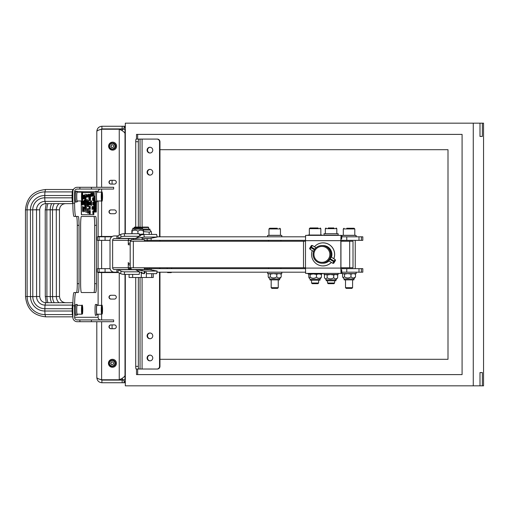 <?xml version="1.0" encoding="UTF-8"?>
<svg xmlns="http://www.w3.org/2000/svg" width="509" height="509" viewBox="0 0 509 509"><rect width="100%" height="100%" fill="white"/><g stroke="black" fill="none" stroke-linecap="round" stroke-linejoin="round"><path stroke-width="0.76" d="M333.77 258.68A11.497 11.491 -90 0 0 323.1 242.888A11.497 11.491 90 0 1 333.758 258.674A11.497 11.491 -90 0 0 314.46 246.782M312.233 250.6A11.497 11.491 -90 0 0 331.359 262.389A11.497 11.491 90 0 1 323.088 265.883A11.497 11.491 -90 0 0 331.34 262.377M323.107 265.883L323.164 265.883A11.497 11.491 90 0 1 323.158 265.883A11.497 11.491 -90 0 0 331.384 262.409A11.497 11.491 90 0 1 323.164 265.883A11.497 11.491 -90 0 0 331.378 262.402M333.796 258.693A11.497 11.491 -90 0 0 323.145 242.888A11.497 11.491 90 0 1 333.815 258.712A11.497 11.491 -90 0 0 323.151 242.888L323.107 242.888M117.388 272.207L117.388 272.544M109.034 272.544L109.034 272.188M99.618 272.188L99.618 272.544M102.093 194.234L102.277 198.904L102.093 194.234M101.66 200.991L96.901 200.991A4.422 0.394 -90 0 1 96.863 200.966A4.422 0.394 -90 0 1 96.506 196.34A4.422 0.394 -90 0 1 96.901 192.148L101.66 192.148A4.422 0.394 90 0 0 101.266 196.34A4.422 0.394 90 0 0 101.615 200.966A4.422 0.394 90 0 0 101.66 200.991C102.175 201.799 102.468 200.463 102.538 196.983A3.894 0.35 -90 0 1 102.15 200.438A3.894 0.35 -90 0 1 101.838 196.162A3.894 0.35 -90 0 1 102.226 192.701A3.894 0.35 -90 0 1 102.532 196.983C102.474 192.688 102.182 191.072 101.66 192.148A4.422 0.394 90 0 1 101.698 192.173M102.417 196.837L101.985 196.837M97.162 192.148A5.306 0.477 90 0 0 96.901 191.263A5.306 0.477 90 0 0 96.43 196.569A5.306 0.477 90 0 0 96.901 201.876A5.306 0.477 90 0 0 97.162 200.991M95.018 196.13A5.306 0.477 -90 0 1 95.304 191.708L95.679 191.708M95.431 201.596A5.306 0.477 -90 0 1 95.387 201.411L95.476 201.411A5.306 0.477 -90 0 1 95.399 200.96L95.317 200.96A5.306 0.477 -90 0 1 95.107 196.13L94.909 210.281L95.068 212.049L95.463 212.049L95.622 210.281L95.622 201.978M95.597 201.819A5.306 0.477 -90 0 1 95.52 201.602L95.507 202.588L95.597 201.819M95.622 201.857A5.306 0.477 -90 0 1 95.603 201.869L96.901 201.876M95.507 202.588L95.507 201.596M96.201 212.049L95.807 212.049L95.647 210.281L95.647 201.876M96.449 201.876L96.29 212.049L95.896 212.049L95.737 210.281L95.737 201.876M95.399 200.96L95.476 201.411M95.387 201.411L95.317 200.96M95.507 207.876L95.507 206.883M95.081 202.9L94.992 202.054L95.158 202.703M95.507 203.746L95.507 202.76M95.081 205.604L95.081 204.516M95.126 204.86L95.278 204.478M95.507 204.904L95.507 203.918M95.094 208.175L95.145 207.233M95.177 208.385L95.094 207.214M95.507 206.069L95.507 205.082M95.088 206.896L95.17 206.387M95.177 207.112L95.177 205.865M95.406 208.925L95.406 208.079M95.088 204.23L95.17 203.715M95.177 204.446L95.177 203.193M95.177 201.844L95.177 200.858M95.068 196.13L94.82 210.281L94.979 212.049L95.374 212.049M75.86 201.876L75.72 202.321L75.523 201.399A5.306 0.477 -90 0 1 75.243 196.525A5.306 0.477 -90 0 1 75.529 191.708L75.911 191.708M74.613 203.206L72.851 203.206A13.266 1.183 90 0 0 74.034 216.471L75.796 216.471A13.266 1.183 -90 0 1 74.613 203.206L74.613 191.708L75.529 191.708M75.796 216.471L78.252 216.471A8.844 0.789 90 0 1 79.041 225.315L79.041 283.685L77.285 283.685A8.844 0.789 -90 0 1 76.49 292.529M75.796 292.529L74.034 292.529A13.266 1.183 90 0 0 72.851 305.794L72.851 317.292A4.422 4.403 -90 0 0 77.253 321.713L113.647 321.713L113.647 319.945L77.253 319.945A2.653 2.64 90 0 1 74.613 317.292L74.613 305.794A13.266 1.183 -90 0 1 75.796 292.529L78.252 292.529A8.844 0.789 90 0 0 79.041 283.685M100.75 319.945A2.653 2.64 90 0 1 98.103 317.292L98.103 314.199M98.103 305.355L98.103 272.188M98.103 268.65L98.103 240.35M98.103 236.812L98.103 200.991M98.103 192.148L98.103 191.708A2.653 2.64 -90 0 1 100.75 189.055M94.54 212.049L94.146 212.049L93.987 210.281L94.146 196.13L94.629 196.13L94.789 197.899L94.789 210.281L94.629 212.049L94.235 212.049L94.076 210.281L94.235 196.13M93.713 214.703L81.37 214.703L81.217 200.991M75.86 315.084L75.72 315.523L75.523 314.607A5.306 0.477 -90 0 1 75.345 306.526A5.306 0.477 -90 0 1 75.72 304.471L77.126 304.471A5.306 0.477 -90 0 1 77.393 305.355M96.443 225.315L96.443 283.685L94.68 283.685L94.68 225.315L96.443 225.315A8.844 0.789 90 0 0 95.654 216.471L81.415 216.471A8.844 0.789 90 0 0 80.626 225.315L80.626 283.685A8.844 0.789 90 0 0 81.415 292.529L95.654 292.529A8.844 0.789 90 0 0 96.443 283.685M95.635 315.084L95.495 315.523L95.298 314.607A5.306 0.477 -90 0 1 95.119 306.526A5.306 0.477 -90 0 1 95.495 304.471L96.901 304.471A5.306 0.477 -90 0 1 97.162 305.355M79.894 189.055L91.416 189.055L91.416 187.287L79.894 187.287L79.894 189.055L77.253 189.055A2.653 2.64 -90 0 0 74.613 191.708M59.445 209.816L45.231 209.848L46.198 203.645M48.393 209.759L52.179 209.74L48.393 209.759M54.469 209.74L57.835 209.759M54.247 203.645A12.114 12.07 84.4 0 0 52.503 209.931L52.573 296.601L59.521 296.493L59.458 209.823L45.225 209.848L45.295 296.518L52.573 296.601A12.114 12.07 -95.6 0 0 54.215 302.696M97.162 314.199A5.306 0.477 -90 0 1 96.901 315.084A5.306 0.477 -90 0 1 96.475 312.112A5.306 0.477 -90 0 1 96.525 306.526A5.306 0.477 -90 0 1 96.901 304.471M96.901 314.199A4.422 0.394 -90 0 1 96.525 311.012A4.422 0.394 -90 0 1 96.691 306.043A4.422 0.394 -90 0 1 96.901 305.355L101.66 305.355A4.422 0.394 90 0 0 101.444 306.043A4.422 0.394 90 0 0 101.323 312.151A4.422 0.394 90 0 0 101.66 314.199L96.901 314.199M96.901 315.084L95.495 315.084A5.306 0.477 -90 0 1 95.298 314.607M102.392 310.954L102.194 312.329L101.997 311.145L102.175 307.226L102.392 310.954L101.991 310.954M102.01 308.403L102.379 308.403M334.604 280.764L334.604 283.01L327.529 283.01L327.529 280.764M327.529 283.01L328.21 283.685L333.923 283.685L334.604 283.01M333.942 227.968L328.19 227.968M330.538 227.968L333.414 227.968M338.141 273.397L338.141 274.485L323.991 274.485L323.991 273.397M336.818 274.485L337.664 275L335.692 274.485L333.719 275L330.417 274.485L327.122 275L325.798 274.485L324.468 275L324.468 277.761L326.18 279.848L335.953 279.848L337.664 277.761C336.347 279.187 335.03 279.187 333.719 277.761C331.518 279.187 329.323 279.187 327.122 277.761C326.237 279.187 325.353 279.187 324.468 277.761M325.315 274.485L324.468 275M335.953 279.848L335.953 280.764L326.18 280.764L326.212 279.848M337.664 275L337.664 277.761M333.719 275L333.719 277.761M327.122 275L327.122 277.761M352.584 279.88L352.584 287.693L345.509 287.693L345.509 279.88M354.798 228.942L354.798 235.311L343.301 235.311L343.295 228.942L354.798 228.942L354.086 228.236L346.763 228.236M345.509 287.693L346.19 288.374L351.904 288.374L352.584 287.693M349.67 228.236L354.086 228.236M354.544 273.6L355.511 274.116L353.246 273.6L350.981 274.116L347.749 273.6L344.517 274.116L343.55 273.6L342.582 274.116L342.582 276.877L343.041 277.628L344.517 276.877C346.674 278.302 348.824 278.302 350.981 276.877C352.495 278.302 354.003 278.302 355.511 276.877L353.933 278.964L344.16 278.964L343.041 277.628M343.55 273.6L342.582 274.116M353.933 278.964L353.933 279.88L344.16 279.88L344.16 278.964M344.517 274.116L344.517 276.877M355.511 274.116L355.511 276.877M350.981 274.116L350.981 276.877M96.067 204.09L96.004 203.715M96.01 204.446L96.01 203.193M96.436 208.588L96.373 208.073L96.335 208.582M96.239 208.079L96.239 208.925M96.067 206.756L96.004 206.387M96.01 207.112L96.01 205.865M96.335 206.069L96.335 205.082M96.398 205.35L96.335 205.859L96.246 205.292M96.246 205.859L96.309 205.35M96.01 208.175L95.927 207.214L96.01 208.175M96.01 208.385L95.927 207.214M95.921 208.175L95.991 207.392M96.335 204.904L96.335 203.918M96.398 204.185L96.335 204.694L96.246 204.134M96.246 204.694L96.309 204.185M96.004 205.401L96.112 204.478L96.004 205.401M95.908 205.604L95.908 204.516M95.959 204.86L96.112 204.478M96.335 203.746L96.335 202.76M96.398 203.027L96.335 203.536L96.246 202.97M96.246 203.536L96.309 203.027M95.908 202.2L95.985 202.703M95.934 202.703L96.048 202.041M95.908 202.9L95.908 202.054M96.335 202.588L96.246 201.596M96.398 201.863L96.335 202.372L96.277 201.863M96.246 202.372L96.309 201.863M96.335 206.883L96.233 207.379M96.335 207.876L96.144 207.379M96.246 207.659L96.398 207.15M95.24 201.125L95.177 201.634L95.094 201.068M95.094 201.634L95.151 201.125M95.565 205.35L95.507 205.859L95.418 205.292M95.418 205.859L95.476 205.35M95.565 204.185L95.507 204.694L95.418 204.134M95.418 204.694L95.476 204.185M95.565 203.027L95.507 203.536L95.418 202.97M95.418 203.536L95.476 203.027M95.107 202.703L95.081 202.054M95.565 201.863L95.507 202.372L95.418 201.812M95.418 202.372L95.476 201.863M95.418 207.659L95.565 207.15M94.75 200.113L94.776 199.363L94.623 199.833M94.604 200.113L94.572 199.636M94.35 201.844L94.35 200.858M94.407 201.125L94.35 201.634L94.26 201.068M94.26 201.634L94.324 201.125M94.407 204.09L94.419 203.396M94.184 204.243L94.369 203.396M94.35 204.446L94.35 203.193M94.318 204.09L94.426 203.715M94.776 208.588L94.712 208.073L94.674 208.582M94.579 208.079L94.579 208.925M94.407 206.756L94.419 206.069M94.184 206.908L94.369 206.069M94.35 207.112L94.35 205.865M94.318 206.756L94.426 206.387M94.674 206.069L94.674 205.082M94.738 205.35L94.674 205.859L94.585 205.292M94.585 205.859L94.649 205.35M94.35 208.175L94.26 207.214L94.35 208.175M94.35 208.385L94.26 207.214M94.184 208.194L94.33 207.392M94.674 204.904L94.674 203.918M94.738 204.185L94.674 204.694L94.585 204.134M94.585 204.694L94.649 204.185M94.343 205.401L94.445 204.478L94.343 205.401M94.248 205.604L94.248 204.516M94.299 204.86L94.445 204.478M94.674 203.746L94.674 202.76M94.738 203.027L94.674 203.536L94.585 202.97M94.585 203.536L94.649 203.027M94.273 202.703L94.388 202.041L94.324 202.703M94.273 202.054L94.248 202.9M94.674 202.588L94.674 201.596M94.738 201.863L94.674 202.372L94.585 201.812M94.585 202.372L94.649 201.863M94.674 206.883L94.591 207.379M94.674 207.876L94.483 207.379M94.585 207.659L94.738 207.15M94.674 201.424L94.674 200.438M94.738 200.705L94.674 201.214L94.585 200.648M94.585 201.214L94.649 200.705M86.345 195.78L86.377 197.288L86.345 195.78M86.212 196.639L86.352 197.288M88.483 197.193L88.483 194.979L88.458 197.206M88.458 196.06L88.49 195.24M88.458 194.979L88.432 196.639L88.458 194.979M88.49 196.932L88.458 196.321M88.305 195.011L88.343 196.684L88.432 194.979M87.86 196.569L87.904 194.355L87.86 196.569M87.86 195.011L88.184 196.684L88.152 194.992M87.86 196.34L87.898 195.265L87.86 196.34M87.745 195.17L87.904 194.355M88.305 195.431L88.337 196.436L88.305 195.431M88.191 195.17L88.35 194.355M87.707 195.259L87.739 196.684L87.707 195.259M87.694 195.78L87.643 195.189M87.713 196.328L87.707 195.997L87.771 196.328M87.535 194.979L87.669 196.639L87.733 194.941M88.152 195.997L88.184 196.455L88.229 195.997M88.14 195.78L88.089 195.189M87.453 194.979L87.427 196.639L87.516 194.979M87.173 194.979L87.268 197.288L87.332 194.941M87.243 197.288L87.154 196.684M87.376 195.806L87.243 195.189M87.243 196.436L87.287 195.806M86.975 196.213L86.975 196.639M87.115 196.41L87.071 194.947L87.115 196.41M87.001 196.213L87.084 195.297M87.007 194.979L86.975 195.405L87.039 194.992M87.039 196.639L87.09 197.117M86.765 197.193L86.657 195.978M86.765 196.843L86.835 195.978L86.765 196.843M86.657 195.742L86.6 195.252M86.975 195.405L86.975 194.979M86.575 194.934L86.683 194.432M86.517 196.283L86.555 196.996L86.517 196.283M86.581 194.934L86.555 197.237M86.155 196.569L86.193 194.355L86.155 196.569M86.155 196.34L86.193 195.265L86.155 196.34M86.129 196.639L86.193 194.355M82.458 192.593L93.802 192.593L93.802 214.703L81.459 214.703L81.3 200.991M82.573 211.668L82.579 208.525M82.852 210.675L82.846 205.992L82.706 210.44M82.63 208.525L82.63 208.035M82.63 207.634L82.846 205.992M84.36 204.198L84.36 203.231M84.36 202.811L84.36 201.5M83.26 207.615L83.495 210.586L83.419 207.157M84.252 204.643L84.252 204.179M83.877 211.865L83.953 207.246L83.8 210.675L83.47 207.907M83.648 201.742L83.521 203.606L83.622 201.532M83.489 203.422L83.552 202.557M84.309 208.149L84.399 211.668L84.424 207.246M84.316 211.668L84.182 209.848M83.196 201.138L83.361 202.493M83.222 203.403L83.323 201.01M83.972 209.931L83.972 207.901M83.896 207.417L84.068 210.675L84.061 207.157M83.094 203.81L83.228 201.08M83.152 204.777L83.062 203.81M83.591 211.54L83.667 210.586M83.062 210.675L83.215 207.246L82.916 210.3M82.833 201.08L82.789 204.643M82.789 204.179L82.802 203.734M82.573 208.035L82.573 207.246M82.751 204.179L82.693 201.03L82.662 203.734M84.163 201.15L84.481 204.618L84.322 201.08M82.464 201.138L82.63 202.493M82.49 203.403L82.592 201.01M84.138 203.81L84.144 200.082L84.004 203.625M83.972 201.386L84.144 200.082M83.718 201.08L83.94 203.81L83.934 201.023M83.909 202.366L83.845 201.411M82.515 204.643L82.331 203.734M82.363 203.734L82.363 203.365M82.331 203.365L82.299 201.418M82.363 201.507L82.394 201.03M83.597 202.232L83.597 201.742M84.36 195.596L84.481 198.796L84.443 195.259M84.24 198.815L84.297 195.259M84.278 197.836L84.278 196.487M83.304 201.106L83.482 204.497L83.425 201.03M83.451 204.497L83.387 203.734M83.883 197.912L84.01 198.675L83.921 197.912M83.928 195.761L83.921 197.511M83.864 195.278L84.004 195.761M82.738 197.988L82.884 198.955L82.795 197.988M82.083 204.777L82.223 201.36L81.994 203.734M93.497 210.993L93.707 213.653L93.707 210.904M93.573 210.993L93.478 212.838M81.682 203.276L81.955 201.023L81.962 203.81L81.955 201.023M81.93 202.366L81.866 201.411M81.663 203.721L81.752 203.256M93.192 213.347L93.287 212.514L93.23 213.481M93.312 212.927L93.198 212.514M93.153 211.146L93.287 212.514M84.157 196.41L84.157 195.92M92.994 210.993L93.096 212.991L93.102 210.891M84.138 197.976L84.144 195.195L83.991 197.785M84.049 197.6L84.03 196.735M92.892 212.997L92.994 213.723L92.912 212.997M83.781 195.908L83.845 195.195M83.851 197.988L83.775 196.538M83.82 196.538L83.756 195.59M93.592 206.584L93.656 209.237L93.484 206.826M83.603 198.955L83.635 195.259L83.514 197.988M93.102 207.545L93.268 209.142L93.338 206.533M83.234 195.271L83.368 197.988L83.361 195.195M83.368 197.988L83.202 196.779M83.336 196.538L83.272 195.59M92.962 208.353L92.95 206.826M83.113 197.581L83.298 195.418M83.202 197.976L83.26 197.397M83.031 195.265L83.145 197.778M92.803 208.626L92.765 206.584M82.916 197.581L82.916 195.59M82.802 197.244L82.999 195.195M92.441 209.282L92.39 208.626M92.358 208.976L92.498 207.92M93.739 213.074L93.739 211.47M93.707 213.653L93.656 213.004M91.964 207.882L92.129 206.527L92.18 209.352L92.129 206.527M92.161 209.352L92.123 208.626M93.427 213.723L93.554 210.949M91.944 209.237L92.04 207.882M93.128 212.558L93.096 212.215M93.185 213.513L93.166 210.911L93.02 212.991M93.414 204.262L93.599 202.156M92.873 213.723L92.784 210.949L92.962 212.997M93.37 202.2L93.503 204.987M93.548 206.59L93.484 209.352L93.573 206.533M93.287 203.174L93.262 202.461M93.242 202.226L93.389 203.174L93.351 202.168M93.484 209.352L93.401 208.626M93.23 202.213L93.179 204.249M93.293 207.545L93.249 206.826M93.122 204.777L93.083 203.924M92.994 202.232L93.198 204.249L93.204 202.168M93.045 203.905L92.956 202.213M92.962 209.352L92.873 208.626M93.65 200.012L93.605 199.452M93.624 199.134L93.637 198.325M93.65 197.925L93.777 200.495L93.739 197.842M93.268 198.822L93.484 197.791L93.484 200.552L93.484 197.791M93.344 199.172L93.382 200.495M92.67 209.352L92.689 206.584L92.581 208.569M92.511 208.486L92.587 206.584M92.823 198.065L92.982 199.833L92.943 197.791M93.624 204.554L93.624 204.166M92.581 197.855L92.574 199.668M92.638 198.803L92.6 198.09M92.568 199.891L92.606 197.842M92.81 204.923L92.746 202.518M93.249 200.552L93.268 197.791M92.975 193.515L93.077 195.513L93.172 193.433M93.172 195.513L93.223 194.47L92.956 195.367M93.058 200.546L93.058 197.797L92.918 200.374M92.842 200.514L93.007 199.954M92.969 200.241L93.064 199.407M92.753 196.041L92.842 193.426M92.816 200.635L92.708 199.477M92.562 193.515L92.587 195.513M92.517 194.966L92.613 193.477M93.427 193.477L93.223 194.922M93.223 194.712L93.223 193.986M93.083 195.221L93.204 194.47M92.097 194.438L92.072 193.725M91.989 195.52L92.161 193.433M92.899 196.245L92.924 193.477L92.772 195.513M91.944 193.465L92.078 196.245M92.663 195.081L92.663 194.737M92.447 196.245L92.447 193.477M91.76 195.469L91.652 193.725M92.314 196.245L92.333 193.477L92.224 195.52M91.429 195.469L91.455 193.477L91.467 195.52M91.556 196.245L91.741 193.433M91.684 194.438L91.62 195.303M91.537 195.221L91.537 193.725M91.257 196.245L91.308 193.477M91.149 194.635L91.143 193.986M91.016 193.477L91.035 196.245L91.066 193.42M91.016 196.245L90.926 195.52M90.939 195.52L90.844 193.725M88.846 200.552L88.846 194.362M89.018 200.552L88.935 194.362L89.075 200.552M89.196 200.552L89.107 194.362L89.253 200.552M89.374 200.552L89.285 194.362L89.425 200.552M86.218 212.565L86.218 212.565A13.189 1.177 -90 0 1 85.404 208.76L85.397 208.747A12.687 1.133 -90 0 1 84.634 205.07L85.054 194.063L84.64 205.07A12.687 1.133 90 0 0 85.41 208.747A13.189 1.177 90 0 0 86.225 212.565L86.645 201.589A12.566 1.126 -90 0 1 85.856 197.899L85.856 197.886A13.202 1.183 -90 0 1 85.067 194.075L85.06 194.075M87.567 209.18L87.783 213.08L87.694 209.18M88.095 213.08L88.261 208.658L87.968 211.432M87.834 211.254L87.981 208.658M88.076 210.293L88.197 208.658M88.305 213.08L88.184 211.458M87.338 209.18L87.338 208.658M87.51 213.08L87.427 209.18M86.918 201.233L87.224 199.286L87.103 205.184L87.109 200.794M86.886 205.07L87.09 199.102M87.936 206.597L88.089 201.373L87.936 206.597L87.663 205.076M87.663 202.111L87.936 200.61M88.35 203.409L88.572 200.96L88.197 202.677L88.21 206.482L88.547 206.482L88.541 203.25M88.21 206.482L88.21 205.394M88.337 205.394L88.337 204.459M88.381 204.459L88.133 203.772M88.114 201.965L88.318 200.61M88.56 202.213L88.337 201.723M87.287 205.07L87.542 203.371L87.663 206.737L87.663 200.731L87.523 202.614L87.274 200.731L87.287 205.07L87.243 201.685M87.224 201.29L87.274 200.731M87.459 201.373L87.542 200.731M87.542 206.737L87.459 204.675M89.132 213.774L89.132 210.548M89.699 213.71L89.889 210.618L89.622 213.589M89.667 212.985L89.679 211.719M89.769 211.031L89.858 210.618M89.858 213.71L89.769 213.392M89.469 213.411L89.559 212.17M89.648 212.177L89.463 210.911M89.374 212.113L89.374 211.165M90.176 213.417L90.176 210.917M90.093 210.828L90.265 213.767L90.265 210.561M89.947 213.411L90.042 212.17M90.125 212.177L89.947 210.911M91.518 204.93L91.518 201.36M91.397 201.233L91.607 205.432L91.607 200.851M91.607 205.432L91.397 205.057M91.296 203.091L91.296 201.456M91.187 201.456L91.187 200.928M91.187 205.35L91.187 204.828M91.296 204.828L91.296 203.619M91.2 203.619L91.2 203.091M89.005 204.745L88.916 202.353M88.973 202.353L89.145 204.79L89.196 203.403L89.266 204.79L89.571 203.403L89.641 204.79L89.832 202.022L89.832 204.79L89.832 202.022M89.66 202.079L89.749 202.588L89.743 202.022M89.832 204.79L89.641 202.022L89.59 203.409L89.514 202.022L89.215 203.409L89.145 202.022M90.118 204.071L90.118 203.562M90.188 204.733L90.309 202.079L90.099 204.071M90.099 203.562L90.099 202.588M90.386 204.478L90.36 203.505M90.475 204.783L90.475 202.035L90.424 204.612M88.986 209.014L89.03 208.13M89.088 208.315L89.088 206.565M89.069 209.32L89.05 208.944M89.469 209.326L89.514 206.622L89.361 209.275M89.361 207.615L89.412 206.928M89.877 204.421L89.966 203.727M89.737 208.665L89.667 206.622L89.686 208.665M90.118 202.588L90.118 202.079M89.769 206.66L89.985 205.865L90.106 208.614L89.985 205.865M90.328 204.853L90.417 201.507L90.246 204.733M90.214 202.079L90.398 201.507M89.202 209.282L89.253 206.622L89.113 209.104M90.309 209.275L90.157 207.437M90.252 208.677L90.278 208.111M89.342 209.326L89.342 206.565L89.221 209.148M90.182 208.658L90.195 206.565L90.061 208.512M89.52 208.614L89.597 208.251L89.52 208.614M89.527 208.27L89.559 206.622L89.597 208.251M89.94 209.288L89.94 208.944M89.253 213.71L89.349 210.548L89.17 213.685M89.285 213.347L89.285 212.539M89.769 209.39L89.648 206.622M90.157 207.112L90.157 207.666L90.157 207.112M90.265 207.417L90.335 206.921L90.265 207.417M90.278 208.626L90.335 208.194L90.278 208.626M89.845 207.112L89.845 207.666L89.845 207.112M89.609 203.409L89.641 202.321L89.781 203.409M89.062 207.462L89.088 206.858L89.062 207.462M89.489 203.409L89.514 202.321L89.546 203.403M89.361 203.409L89.393 204.491L89.419 203.403M89.234 203.409L89.266 204.491L89.298 203.403M89.113 203.409L89.145 204.491L89.17 203.403M89.807 202.601L89.832 204.491L89.858 202.607M89.081 212.164L89.132 210.891L89.081 212.164M89.17 213.106L89.17 211.229M82.795 208.296L82.821 209.893L82.795 208.296M84.329 208.951L84.36 210.408L84.392 208.951M83.349 201.882L83.26 202.474L83.26 201.882M83.062 203.008L83.062 201.85M83.069 203.085L83.107 201.411L83.152 203.085M83.495 209.861L83.521 210.586M82.878 204.777L82.91 203.734M82.795 204.643L82.795 204.179M82.617 201.882L82.528 202.474L82.528 201.882M84.093 201.799L84.138 203.409L84.093 201.799M84.049 203.409L84.055 201.539M82.553 204.179L82.585 204.643L82.585 204.179M83.896 202.703L83.89 203.237M82.992 204.643L82.954 204.179L82.992 204.643M84.01 198.675L83.985 195.208M83.953 197.543L83.953 197.912M82.744 195.259L82.827 197.988M82.884 198.955L82.884 197.244M82.114 201.729L82.159 203.403L82.114 201.729M82.07 203.403L82.076 201.43M93.599 212.991L93.611 210.891M93.624 211.547L93.573 211.992L93.573 211.547M81.917 202.703L82 203.237M93.249 211.553L93.281 210.904M93.281 213.653L93.332 211.553M84.278 195.259L84.278 197.912M92.994 213.723L93.045 210.949M93.122 211.547L93.064 211.992L93.064 211.547M92.943 212.438L92.924 210.949M92.943 210.949L92.994 212.438M83.807 196.881L83.8 197.409M93.675 207.882L93.656 206.584M93.656 209.237L93.745 207.882M83.508 196.595L83.559 195.583L83.508 196.595M83.514 197.187L83.514 196.022M93.128 208.194L93.122 207.799L93.179 208.194M83.323 196.881L83.317 197.409M93.039 208.62L93.039 206.533M83.152 195.908L83.152 196.646L83.152 195.908M92.689 208.906L92.714 209.25L92.714 208.906M92.11 208.079L92.135 206.826L92.161 208.079M93.631 203.206L93.599 203.969L93.567 203.206M93.357 204.262L93.306 203.174L93.465 204.262M93.452 203.715L93.478 202.455L93.503 203.715M93.51 207.545L93.51 208.626M93.548 207.799L93.58 208.353L93.611 207.799M93.332 203.829L93.325 203.428L93.382 203.829M93.427 207.583L93.459 206.826L93.427 207.583M93.287 202.213L93.287 204.987M93.312 207.799L93.338 208.353L93.376 207.799M93.172 206.597L93.249 209.142M92.689 206.584L92.74 208.569M93.293 200.101L93.408 197.842L93.312 200.101M92.231 208.168L92.364 206.584L92.231 208.168M92.854 200.171L92.905 200.514M92.969 200.171L92.95 200.514L92.905 200.171M92.695 199.891L92.689 197.797M92.676 199.458L92.727 199.064L92.74 199.464M93.37 195.469L93.567 193.477M93.217 199.407L93.249 200.26L93.217 199.407M93.102 194.075L93.052 194.521L93.052 194.075M92.924 195.106L93.001 193.477L92.937 195.106M92.689 194.075L92.638 194.521L92.638 194.075M93.675 193.477L93.624 195.469L93.732 193.477M92.568 196.245L92.53 195.52M92.511 193.477L92.568 194.966M92.333 194.476L92.333 194.801M92.148 195.093L92.142 194.692L92.193 195.093M92.027 194.979L92.053 193.719L92.078 194.979M91.862 195.52L91.925 193.433M91.913 195.093L91.9 194.692L91.957 195.093M91.881 194.438L91.932 195.52M91.747 193.439L91.805 195.469M91.843 196.041L91.83 193.439M91.455 193.477L91.518 195.52M91.499 194.61L91.556 193.477L91.499 194.61M91.715 194.692L91.747 195.246L91.779 194.692M91.245 194.311L91.238 194.635M91.206 193.477L91.257 194.311M91.092 194.463L91.06 195.214L91.035 194.463M91.334 196.143L91.308 195.8L91.334 196.143M90.933 193.433L90.895 193.961M90.914 195.093L90.907 194.692L90.965 195.093M87.866 203.606L87.936 201.672L87.866 203.606M87.847 205.534L87.847 201.672M87.007 204.064L87.071 201.857L87.007 204.064M86.969 204.173L86.982 201.857M87.834 213.08L87.605 209.18M85.493 200.501L85.175 198.268L85.308 204.192L85.385 200.043M85.308 204.192L85.245 199.331M85.238 199.331L85.156 198.879M85.168 198.268L85.143 198.879M85.474 208.353L85.843 198.866A13.355 1.196 90 0 0 86.543 202.321L86.18 211.782A12.426 1.113 -90 0 1 85.474 208.397L85.474 208.353M85.404 207.984L85.773 198.478L85.417 207.99A11.923 1.069 -90 0 1 84.723 204.866L85.098 195.202A13.8 1.234 90 0 0 85.779 198.427L85.773 198.427A13.8 1.234 -90 0 1 85.092 195.227M86.174 211.782L86.536 202.321A13.355 1.196 -90 0 1 85.843 198.898M85.124 206.139L85.13 204.122M89.654 200.552L89.654 194.362M90.494 194.362L90.481 200.552L90.532 194.362M90.386 194.362L90.36 200.552L90.481 194.362M90.386 200.552L90.449 194.362L90.481 200.552M90.278 200.552L90.278 194.362L90.36 200.552M90.144 194.362L90.252 200.552M90.099 194.362L90.074 200.552L90.131 194.362M89.928 200.552L89.928 194.362L90.074 200.552M89.928 194.362L90.004 200.552M89.794 194.362L89.902 200.552M89.749 194.362L89.724 200.552L89.775 194.362M89.616 194.362L89.603 200.552L89.603 194.362M89.399 200.552L89.425 194.362M89.546 200.552L89.444 194.362L89.571 200.552M89.221 200.552L89.253 194.362M89.043 200.552L89.075 194.362M90.208 200.552L90.252 194.362M90.029 200.552L90.074 194.362M89.858 200.552L89.902 194.362M75.523 201.399A5.306 0.477 90 0 0 75.72 201.876L77.126 201.876A5.306 0.477 90 0 0 77.393 200.991M77.393 192.148A5.306 0.477 90 0 0 77.126 191.263A5.306 0.477 90 0 0 76.655 196.569A5.306 0.477 90 0 0 77.126 201.876M81.885 200.991L77.126 200.991A4.422 0.394 -90 0 1 77.088 200.966A4.422 0.394 -90 0 1 76.732 196.34A4.422 0.394 -90 0 1 77.126 192.148L81.885 192.148A4.422 0.394 90 0 0 81.491 196.34A4.422 0.394 90 0 0 81.841 200.966A4.422 0.394 90 0 0 81.885 200.991C82.401 201.799 82.693 200.463 82.763 196.983L82.77 196.983C82.7 192.688 82.407 191.072 81.885 192.148A4.422 0.394 90 0 1 81.924 192.173M72.882 302.696L45.867 302.696A17.274 1.546 90 0 0 45.078 305.107A4.715 0.42 90 0 0 44.875 308.715A11.058 0.986 90 0 0 44.875 311.018A4.715 0.42 90 0 0 45.085 314.587A17.274 1.546 90 0 0 45.848 316.846L72.851 316.846M72.851 316.503A17.274 1.546 -90 0 1 72.393 314.587A4.715 0.42 -90 0 1 72.183 311.018A11.058 0.986 -90 0 1 72.183 308.715A4.715 0.42 -90 0 1 72.386 305.107A17.274 1.546 -90 0 1 72.876 303.014M72.851 308.982L72.851 310.566M39.677 209.816L25.456 209.848C26.653 197.498 33.429 190.716 45.778 189.507A17.274 1.546 90 0 0 44.989 191.906A4.715 0.42 90 0 0 44.786 195.513A11.058 0.986 90 0 0 44.786 197.823A4.715 0.42 90 0 0 44.996 201.386A17.274 1.546 90 0 0 45.759 203.645L72.851 203.645M72.851 203.473A17.274 1.546 -90 0 1 72.303 201.386A4.715 0.42 -90 0 1 72.093 197.823A11.058 0.986 -90 0 1 72.093 195.513A4.715 0.42 -90 0 1 72.297 191.906A17.274 1.546 -90 0 1 73.086 189.494A17.274 1.546 -90 0 1 73.328 189.704M72.851 195.78L72.851 197.365M34.695 209.74L38.06 209.759M72.093 197.823L44.786 197.823A12.114 12.07 84.4 0 0 32.729 209.931L32.799 296.601L39.753 296.493L39.683 209.823L25.45 209.848L25.52 296.518L32.799 296.601A12.114 12.07 -95.6 0 0 44.875 308.715L72.183 308.715M110.103 268.65L97.404 268.65L97.404 272.188L116.911 272.188L116.911 269.535L148.749 269.535A5.306 5.236 90 0 1 149.659 269.617L157.096 271.068L144.314 271.068L136.17 269.617L136.1 270.005M131.08 241.234L131.08 239.644L144.346 239.644L144.346 241.234M135.547 269.535L142.132 270.489L142.132 269.535M139.517 235.928L140.522 235.928L140.522 235.031L143.856 234.433L156.638 234.433L157.154 237.054L149.659 238.498A5.306 5.236 90 0 1 148.749 238.581L142.132 238.581M142.132 239.644L142.132 237.627L133.288 238.581L133.288 239.644M129.076 274.389L129.076 277.494L153.247 277.494L153.247 273.683M139.517 272.188L142.119 272.188L142.119 273.371L143.856 273.683L144.429 273.683L144.772 272.188L146.35 272.188L146.35 277.494M141.292 272.188L141.292 277.494M141.248 227.523L140.808 227.084L134.618 227.084L134.172 227.523L141.248 227.523L141.248 228.236M139.301 234.369L143.563 234L143.563 231.239C141.687 229.813 139.81 229.813 137.926 231.239C135.979 229.813 134.026 229.813 132.073 231.239C132.003 229.813 131.933 229.813 131.863 231.239C131.933 229.813 132.003 229.813 132.073 231.239L132.073 233.726M137.926 233.726L137.926 231.239M143.353 231.239C143.423 229.813 143.493 229.813 143.563 231.239M143.563 234L143.455 234.515M132.824 229.152L132.824 228.236L142.596 228.236L142.596 229.152L132.824 229.152L131.958 230.183M131.863 233.726L131.863 231.239M132.652 274.389L132.652 277.494M139.32 234.515L143.411 234.515M341.717 272.188L362.809 272.188L362.809 268.65L340.954 268.65M305.489 268.65L144.346 268.65M131.08 268.65L128.491 268.65M156.957 272.188L305.546 272.188M125.322 233.726L125.322 123.165L473.268 123.165L473.268 385.835L125.322 385.835L125.322 274.389M135.718 227.084L135.718 141.737A2.653 0.426 90 0 1 136.088 139.103L136.507 139.103L136.507 134.395L462.083 134.395L462.083 374.605L136.507 374.605L136.507 369.012L136.088 369.012A2.653 0.426 90 0 1 135.718 366.378L135.718 277.494M482.367 385.835L479.993 385.835L479.993 372.569L482.367 372.569L482.367 385.835L483.55 385.835L483.55 123.165L482.367 123.165L482.367 136.431L479.993 136.431L479.993 123.165L473.268 123.165M479.993 385.835L473.268 385.835M159.96 359.303L448.003 359.303L159.96 359.303M159.96 149.697L448.003 149.697L159.96 149.697M448.003 359.303L448.003 149.697M462.083 134.395L137.672 134.395L137.672 139.084M137.672 369.031L137.672 374.605L462.083 374.605M136.507 139.103L137.036 139.084M479.993 123.165L482.367 123.165M479.993 372.569L482.367 372.569M479.993 136.431L482.367 136.431M340.954 240.35L362.809 240.35L362.809 236.812L341.717 236.812M147.534 241.234L147.534 240.35L305.489 240.35M305.534 236.812L157.109 236.812M111.764 236.812L97.404 236.812L97.404 240.35L110.02 240.35L110.02 267.766A4.422 4.365 -90 0 0 114.385 272.188M130.196 243.003L130.075 243.003A1.769 1.743 -90 0 0 128.325 244.772L128.255 240.35L130.075 240.35A4.422 4.365 -90 0 0 128.255 240.751M96.799 321.713L96.818 377.436C97.066 380.656 98.759 382.424 101.895 382.743L101.895 380.089L100.171 379.351M110.733 379.771L112.044 380.089M125.322 382.743L124.107 382.743L124.107 380.089L101.895 380.089M101.895 382.743L124.107 382.743M122.154 380.089L122.154 382.743M96.799 187.287L96.818 131.564C97.066 128.344 98.759 126.576 101.895 126.257L101.895 128.911L124.107 128.911L124.107 126.257L125.322 126.257M100.171 129.649L101.895 128.911M112.044 128.911L110.733 129.229M96.818 131.564C96.844 130.788 98.447 130.005 101.628 129.229L125.322 129.229M96.818 377.436C96.844 378.212 98.447 378.995 101.628 379.771L119.246 379.771L119.246 272.945M101.895 126.257L122.154 126.257L122.154 128.911M124.107 126.257L122.154 126.257M119.481 379.771L119.246 379.771C122.484 378.372 124.406 376.965 125.004 375.559L125.004 379.771L119.246 379.771M111.115 209.924A1.902 1.896 -90 0 0 109.225 211.827A1.902 1.896 -90 0 0 111.115 213.729M111.115 180.301A1.902 1.896 -90 0 0 109.225 182.197A1.902 1.896 -90 0 0 111.115 184.099M124.107 126.926A5.306 5.287 90 0 1 125.322 127.861M125.322 381.139A5.306 5.287 90 0 1 124.107 382.074M119.481 129.229L119.246 129.229C122.484 130.628 124.4 132.035 125.004 133.441L125.004 233.726M98.103 236.456L112.311 236.456M118.476 272.544L98.103 272.544M99.618 236.456L99.618 236.812M109.034 236.812L109.034 236.456M110.892 295.271L114.404 295.271A1.902 1.896 90 0 1 116.294 297.173A1.902 1.896 90 0 1 114.404 299.076L110.892 299.076A1.902 1.896 90 0 1 108.996 297.173A1.902 1.896 90 0 1 110.892 295.271M111.127 295.271A1.902 1.896 -90 0 0 109.238 297.173A1.902 1.896 -90 0 0 111.127 299.076M114.404 184.099L110.879 184.099A1.902 1.896 90 0 1 108.983 182.197A1.902 1.896 90 0 1 110.879 180.301L114.404 180.301A1.902 1.896 90 0 1 116.294 182.197A1.902 1.896 90 0 1 114.404 184.099M110.879 209.924L114.404 209.924A1.902 1.896 90 0 1 116.294 211.827A1.902 1.896 90 0 1 114.404 213.729L110.879 213.729A1.902 1.896 90 0 1 108.983 211.827A1.902 1.896 90 0 1 110.879 209.924M110.879 324.901L114.404 324.901A1.902 1.896 90 0 1 116.294 326.803A1.902 1.896 90 0 1 114.404 328.699L110.879 328.699A1.902 1.896 90 0 1 108.983 326.803A1.902 1.896 90 0 1 110.879 324.901M111.115 324.901A1.902 1.896 -90 0 0 109.225 326.803A1.902 1.896 -90 0 0 111.115 328.699M122.784 129.229A2.653 2.64 -90 0 0 121.543 128.911M121.543 380.089A2.653 2.64 -90 0 0 122.784 379.771M122.364 379.771L122.364 378.136M125.322 379.771L125.004 379.771M125.004 129.229L125.004 133.441M122.364 129.229L122.364 130.864M77.285 283.685L77.285 225.315L79.041 225.315M76.49 216.471A8.844 0.789 -90 0 1 77.285 225.315M72.851 203.206L72.851 191.708A4.422 4.403 -90 0 1 77.253 187.287L79.894 187.287M93.891 216.471A8.844 0.789 -90 0 1 94.68 225.315M94.68 283.685A8.844 0.789 -90 0 1 93.891 292.529M91.416 187.287L113.647 187.287L113.647 189.055L91.416 189.055M349.689 241.234L353.004 241.234L353.004 267.766L349.689 267.766L349.689 241.234L340.954 241.234M356.122 236.812L356.122 235.4L341.972 235.4L341.972 236.812M281.789 236.812L281.789 235.4L267.639 235.4L267.639 236.812M167.207 272.188L167.639 272.62L171.196 272.62L171.628 272.188M340.954 267.766L349.689 267.766M133.333 267.766L303.504 267.766L303.504 241.234L130.196 241.234L130.196 267.766L133.333 267.766L133.333 241.234M305.489 241.234L303.504 241.234M303.504 267.766L305.489 267.766M77.393 314.199A5.306 0.477 -90 0 1 77.126 315.084L75.72 315.084A5.306 0.477 -90 0 1 75.523 314.607M77.126 315.084A5.306 0.477 -90 0 1 76.7 312.112A5.306 0.477 -90 0 1 76.751 306.526A5.306 0.477 -90 0 1 77.126 304.471M77.126 314.199A4.422 0.394 -90 0 1 76.751 311.012A4.422 0.394 -90 0 1 76.916 306.043A4.422 0.394 -90 0 1 77.126 305.355L81.885 305.355A4.422 0.394 90 0 0 81.675 306.043A4.422 0.394 90 0 0 81.548 312.151A4.422 0.394 90 0 0 81.885 314.199L77.126 314.199M82.223 311.145L82.401 307.226L82.617 310.954L82.42 312.329L82.223 311.145M82.223 310.954L82.617 310.954M82.235 308.403L82.604 308.403M142.596 229.12L149.964 229.12L149.964 230.036L143.341 230.036M151.65 234.433L151.275 231.595L149.182 232.123L143.563 231.614M149.182 234.433L149.182 232.123M159.533 272.188L159.533 366.378A2.653 2.621 90 0 1 156.912 369.031L136.507 369.012M156.912 369.031L157.338 369.031A2.653 2.621 -90 0 0 159.96 366.378L159.533 366.378M135.718 141.737L138.34 141.737A2.653 0.426 -90 0 1 138.766 139.084L156.912 139.084A2.653 2.621 90 0 1 159.533 141.737L159.533 236.812M159.533 141.737L159.96 141.737A2.653 2.621 -90 0 0 157.338 139.084L156.912 139.084M159.96 141.737L159.96 236.812M159.96 240.35L159.96 241.234M159.96 267.766L159.96 268.65M159.96 272.188L159.96 366.378M150.142 169.382A2.876 2.838 -90 0 0 150.142 175.115M150.142 333.001A2.876 2.838 -90 0 0 150.142 338.733M150.142 355.11A2.876 2.838 -90 0 0 150.142 360.843M150.142 147.273A2.876 2.838 -90 0 0 150.142 153.005M159.533 267.766L159.533 268.65M138.766 139.084L136.539 139.084M138.34 277.494L138.34 366.378L135.718 366.378M138.34 141.737L138.34 227.084M138.766 369.031A2.653 0.426 -90 0 1 138.34 366.378M149.926 153.012A2.876 2.838 90 0 1 147.095 150.136A2.876 2.838 90 0 1 149.926 147.266A2.876 2.838 90 0 1 152.764 150.136A2.876 2.838 90 0 1 149.926 153.012M149.926 360.849A2.876 2.838 90 0 1 147.095 357.98A2.876 2.838 90 0 1 149.926 355.104A2.876 2.838 90 0 1 152.764 357.98A2.876 2.838 90 0 1 149.926 360.849M149.926 338.739A2.876 2.838 90 0 1 147.095 335.864A2.876 2.838 90 0 1 149.926 332.994A2.876 2.838 90 0 1 152.764 335.864A2.876 2.838 90 0 1 149.926 338.739M149.926 175.121A2.876 2.838 90 0 1 147.095 172.252A2.876 2.838 90 0 1 149.926 169.376A2.876 2.838 90 0 1 152.764 172.252A2.876 2.838 90 0 1 149.926 175.121M110.02 240.35A4.422 4.365 -90 0 1 114.385 235.928L116.911 235.928L116.911 238.581L118.33 238.403L121.04 236.978A2.653 0.592 -7.8 0 1 124.629 236.291L139.568 236.291L135.54 238.403A5.306 2.717 90 0 1 134.84 238.581L114.385 238.581A1.769 1.743 -90 0 0 112.635 240.35L112.635 267.766L128.255 267.766L128.255 262.459L128.325 263.344L130.196 263.344M147.534 240.35L144.346 240.35M131.08 240.35L130.075 240.35M130.196 265.113L130.075 265.113A1.769 1.743 90 0 1 128.325 263.344M128.255 267.365A4.422 4.365 -90 0 0 130.075 267.766L130.196 267.766M134.84 269.535A5.306 2.717 90 0 1 135.54 269.713L139.568 271.825L124.629 271.825A2.653 0.592 -172.2 0 1 121.04 271.138L118.33 269.713L114.385 269.535A1.769 1.743 90 0 1 112.635 267.766M130.005 269.535A1.769 1.743 90 0 1 128.255 267.766M130.005 238.581A1.769 1.743 -90 0 0 128.255 240.35L112.635 240.35M135.547 238.581L135.343 238.581A5.306 5.236 90 0 0 136.253 238.498L136.418 238.498M143.856 234.433L144.314 237.048L157.096 237.048M143.856 273.683L144.314 271.068M135.343 269.63L135.343 269.535A5.306 5.236 90 0 1 136.253 269.617L136.17 269.617M116.911 272.188L117.973 272.277L118.33 269.713L135.54 269.713M117.973 272.277L120.69 273.702A2.653 0.592 7.8 0 0 124.279 274.389L124.629 271.825M124.629 236.291L124.279 233.726L139.212 233.726L139.568 236.291M116.911 235.928L117.973 235.839L118.33 238.403L135.54 238.403M157.096 271.068L156.696 273.677L157.154 271.062M157.154 237.054L156.638 234.433M117.973 235.839L120.69 234.414L121.04 236.978M124.279 233.726A2.653 0.592 172.2 0 0 120.69 234.414M139.568 271.825L139.212 274.389L124.279 274.389M156.638 273.683L146.35 273.683M136.1 238.11L136.253 238.498M136.17 238.498L144.314 237.048M151.714 273.683L151.714 277.494M148.17 227.084L141.986 227.084L141.54 227.523L148.615 227.523L148.176 227.084M82.318 194.234L82.509 198.904L82.318 194.234M82.643 196.837L82.21 196.837M280.179 273.6L281.21 274.116L278.996 273.6L276.781 274.116L276.781 276.877C278.258 278.302 279.734 278.302 281.21 276.877L279.6 278.964L269.827 278.964L268.663 277.577L270.285 276.877C272.449 278.302 274.612 278.302 276.781 276.877M281.21 274.116L281.21 276.877M276.781 274.116L273.53 273.6L270.285 274.116L270.285 276.877M279.6 278.964L279.6 279.88L269.827 279.88L269.827 278.964M270.285 274.116L269.248 273.6L268.218 274.116L268.218 276.877L268.663 277.577M269.248 273.6L268.218 274.116M277.252 228.236L269.675 228.236L268.962 228.942L280.459 228.942L280.459 235.311L268.962 235.311L268.981 228.942M271.863 288.374L277.57 288.374L278.251 287.693L271.176 287.693L271.863 288.374M278.245 287.693L278.251 279.88M281.789 272.188L281.789 273.6L267.639 273.6L267.639 272.188M356.122 272.188L356.122 273.6L341.972 273.6L341.972 272.188M329.221 235.133L338.141 235.133L338.141 233.714L323.991 233.714L323.991 235.133L329.221 235.133M112.61 142.176A3.983 3.964 90 0 1 116.606 146.159A3.983 3.964 90 0 1 112.61 150.136M113.183 144.83L111.656 144.83L110.892 146.159L111.656 147.483M112.432 147.483L113.183 147.483M113.787 146.159L113.023 147.483L111.496 147.483L110.733 146.159L111.496 144.83L113.023 144.83L113.787 146.159M112.578 143.061A3.099 3.086 90 0 1 115.658 146.159A3.099 3.086 90 0 1 112.578 149.252L112.292 149.252A3.099 3.086 -90 0 0 115.378 146.159A3.099 3.086 -90 0 0 112.292 143.061A3.099 3.086 -90 0 0 109.212 146.159A3.099 3.086 -90 0 0 112.292 149.252C108.207 147.171 108.207 145.103 112.292 143.061L112.578 143.061M113.062 361.956L111.535 361.956L110.771 363.286L111.535 364.609M112.311 364.609L113.062 364.609M113.666 363.286L112.903 364.609L111.376 364.609L110.612 363.286L111.376 361.956L112.903 361.956L113.666 363.286M112.4 366.378A3.099 3.086 -90 0 0 115.486 363.286A3.099 3.086 -90 0 0 112.4 360.187L112.171 360.187A3.099 3.086 -90 0 0 109.091 363.286A3.099 3.086 -90 0 0 112.171 366.378A3.099 3.086 -90 0 0 115.257 363.286A3.099 3.086 -90 0 0 112.171 360.187C108.086 362.23 108.086 364.291 112.171 366.378L112.4 366.378M112.578 142.176A3.983 3.964 90 0 1 116.542 146.159A3.983 3.964 90 0 1 112.578 150.136A3.983 3.964 90 0 1 108.614 146.159A3.983 3.964 90 0 1 112.578 142.176L112.642 142.176M112.432 359.303A3.983 3.964 90 0 1 116.427 363.286A3.983 3.964 90 0 1 112.432 367.263M112.464 359.303L112.4 359.303A3.983 3.964 -90 0 0 108.436 363.286A3.983 3.964 -90 0 0 112.4 367.263A3.983 3.964 -90 0 0 116.364 363.286A3.983 3.964 -90 0 0 112.4 359.303M320.715 273.931L321.402 274.44L318.939 273.931L316.471 274.44L313.315 273.931L310.159 274.44L309.466 273.931L308.778 274.44L308.778 277.201L309.211 278.105L310.159 277.201C312.259 278.627 314.365 278.627 316.471 277.201C318.112 278.627 319.76 278.627 321.402 277.201L319.976 279.288L310.204 279.288L309.211 278.105M319.976 279.288L319.976 280.211L310.204 280.211L310.204 279.288M310.159 274.44L310.159 277.201M316.471 274.44L316.471 277.201M309.466 273.931L308.778 274.44M321.402 274.44L321.402 277.201M322.165 273.397L322.165 273.931L308.015 273.931L308.015 273.397M312.049 227.968L316.942 227.968M318.131 227.968L310.051 227.968L309.338 228.675L320.835 228.675L320.835 235.043M312.227 283.685L317.947 283.685L318.628 283.01L311.553 283.01L312.227 283.685M322.165 235.368L322.165 235.043L308.015 235.043L308.015 235.368M341.005 273.397L340.845 268.09L305.489 268.09L305.642 273.397L341.717 273.397L341.717 269.859L341.005 269.859L340.954 268.09L340.954 240.674L341.005 238.906L341.717 238.906L341.717 235.368L341.717 238.906M305.489 268.09L305.489 240.674L340.845 240.674L341.005 235.368L305.642 235.368L305.489 240.674M341.005 235.368L336.57 235.368M340.845 240.674L340.845 268.09M329.838 259.342L330.239 258.693C331.327 256.421 331.308 256.536 330.176 259.024C328.445 261.187 328.33 261.295 329.838 259.342L334.413 262.065L333.707 263.299L335.546 260.315L334.413 262.065M317.724 261.162A7.959 7.953 90 0 1 318.119 247.38A7.959 7.953 90 0 1 329.851 254.608A7.959 7.953 90 0 1 317.724 261.162M326.562 246.852A8.844 8.838 90 0 1 321.923 263.229A8.844 8.838 90 0 1 313.423 251.974A8.844 8.838 90 0 1 326.562 246.852M321.923 245.542L322.019 245.542A8.844 8.838 90 0 1 329.546 259.024A8.844 8.838 90 0 1 322.019 263.229L321.923 263.229M322.14 245.542A8.844 8.838 90 0 1 330.761 256.797A8.844 8.838 90 0 1 322.14 263.229M322.254 263.229L323.081 263.229A8.844 8.838 -90 0 0 329.011 260.945M331.448 257.249A8.844 8.838 -90 0 0 323.081 245.542L322.254 245.542M314.365 249.804L310.954 247.705L310.057 249.257L313.589 251.44M311.355 247.05L310.649 246.7L311.457 245.472L312.38 245.497L311.355 247.05L314.785 249.168M310.954 247.705L310.331 247.221L309.625 248.449L310.057 249.257M310.331 247.221L314.447 249.664M310.439 247.189L310.681 246.801M310.649 246.7L314.708 249.283M334.731 261.55L334.082 261.06L335.107 259.507L335.546 260.315M333.707 263.299L332.791 263.274L333.681 261.715M329.927 259.208L334.464 262.001M334.082 261.06L330.239 258.693M330.169 258.814L334.706 261.607M112.069 180.301L112.069 184.099M77.317 191.708L95.304 191.708M74.613 317.292L98.103 317.292M97.092 191.708L98.103 191.708M46.841 209.912L46.911 296.582A18.006 17.936 -95.6 0 0 47.98 302.696M50.283 296.601A14.417 14.36 -95.6 0 0 51.632 302.696M59.019 203.645A8.526 8.494 84.4 0 0 56.289 209.912L56.353 296.582A8.526 8.494 -95.6 0 0 58.936 302.696M50.276 296.601L50.206 209.931A14.417 14.36 84.4 0 1 51.644 203.645M46.847 209.912A18.006 17.936 84.4 0 1 47.961 203.645M101.895 311.864A3.894 0.35 -90 0 1 102.004 306.494A3.894 0.35 -90 0 1 102.481 307.69A3.894 0.35 -90 0 1 102.373 313.06A3.894 0.35 -90 0 1 101.895 311.864M326.027 227.968L325.315 228.675L336.818 228.675L336.105 227.968M351.687 235.4L352.673 235.311M72.297 191.906L44.989 191.906A18.006 17.936 84.4 0 0 27.072 209.912L27.136 296.582A18.006 17.936 -95.6 0 0 45.085 314.587L72.393 314.587M72.093 195.513L44.786 195.513A14.417 14.36 84.4 0 0 30.438 209.931L30.502 296.601A14.417 14.36 -95.6 0 0 44.875 311.018L72.183 311.018M72.303 201.386L44.996 201.386A8.526 8.494 84.4 0 0 36.514 209.912L36.578 296.582A8.526 8.494 -95.6 0 0 45.078 305.107L72.386 305.107M346.775 272.188L346.775 268.65M358.998 272.188L358.998 268.65M361.396 272.188L361.396 268.65M147.139 268.65L147.139 269.535M151.141 269.878L151.141 268.65M105.064 272.188L105.064 268.65M99.064 268.65L99.064 272.188M346.775 240.35L346.775 236.812M358.998 240.35L358.998 236.812M361.396 240.35L361.396 236.812M151.141 240.35L151.141 238.237M147.139 238.581L147.139 240.35M105.064 240.35L105.064 236.812M99.064 236.812L99.064 240.35M119.246 235.171L119.246 129.229M125.004 274.389L125.004 375.559M101.628 240.35L101.628 268.65M101.628 189.055L101.628 192.148M101.628 200.991L101.628 236.456M101.628 129.229L101.628 187.287M101.628 321.713L101.628 379.771M101.628 272.544L101.628 305.355M101.628 314.199L101.628 319.945M112.069 324.901L112.069 328.699M79.894 319.945L79.894 321.713M91.416 321.713L91.416 319.945M72.851 305.794L74.613 305.794M82.598 313.06A3.894 0.35 -90 0 1 82.121 311.864A3.894 0.35 -90 0 1 82.229 306.494A3.894 0.35 -90 0 1 82.706 307.69A3.894 0.35 -90 0 1 82.598 313.06M140.045 369.031L140.045 277.494M142.075 277.494L142.075 369.031M140.045 227.084L140.045 139.084M142.075 139.084L142.075 227.084M130.196 244.772L128.325 244.772M149.659 269.617L142.132 269.617M121.04 271.138L120.69 273.702M142.132 238.498L149.659 238.498M82.757 196.983A3.894 0.35 -90 0 1 82.375 200.438A3.894 0.35 -90 0 1 82.07 196.162A3.894 0.35 -90 0 1 82.452 192.701A3.894 0.35 -90 0 1 82.757 196.983M112.26 143.417A2.742 2.73 90 0 1 114.989 146.159A2.742 2.73 90 0 1 112.26 148.902A2.742 2.73 90 0 1 109.53 146.159A2.742 2.73 90 0 1 112.26 143.417M112.139 360.544A2.742 2.73 90 0 1 114.869 363.286A2.742 2.73 90 0 1 112.139 366.022A2.742 2.73 90 0 1 109.41 363.286A2.742 2.73 90 0 1 112.139 360.544M341.717 269.859L341.717 273.397M96.901 191.263L95.527 191.263M45.778 189.494L73.442 189.494M45.301 296.524L46.268 302.696M65.642 302.702C61.977 302.391 59.941 300.323 59.515 296.493M65.534 203.638C61.888 203.95 59.858 206.011 59.445 209.823M101.66 305.355C102.086 304.535 102.373 305.585 102.519 308.492C102.322 316.248 102.334 313.232 101.66 314.199M325.315 228.675L325.315 233.714M336.818 228.675L336.818 233.714M343.295 228.942L344.008 228.236M77.126 191.263L75.758 191.263M25.526 296.518C26.735 308.861 33.511 315.631 45.848 316.84M45.867 302.702C42.202 302.391 40.166 300.323 39.74 296.493M45.759 203.638C42.113 203.95 40.084 206.011 39.677 209.823M131.08 267.766L131.08 269.535M144.346 267.766L144.346 269.535M134.172 228.236L134.172 227.523M142.596 229.152L143.462 230.183M342.856 240.35L342.856 241.234M342.856 267.766L342.856 268.65M355.237 240.35L355.237 268.65M268.523 240.35L268.523 241.234M268.523 267.766L268.523 268.65M280.904 240.35L280.904 241.234M280.904 267.766L280.904 268.65M167.207 267.766L167.207 268.65M171.628 267.766L171.628 268.65M81.885 305.355C82.318 304.535 82.604 305.585 82.744 308.492C82.547 316.248 82.56 313.232 81.885 314.199M149.964 230.036L151.275 231.595M149.5 267.766L149.5 268.65M148.615 229.12L148.615 227.523M141.54 228.236L141.54 227.523M280.459 228.942L279.753 228.236M271.176 279.88L271.176 287.693M309.338 228.675L309.338 235.043M320.835 228.675L320.129 227.968M311.553 280.211L311.553 283.01M318.628 280.211L318.628 283.01M312.38 245.497L316.064 247.768M328.712 260.754L332.791 263.274M331.028 256.994L335.107 259.507"/></g></svg>
